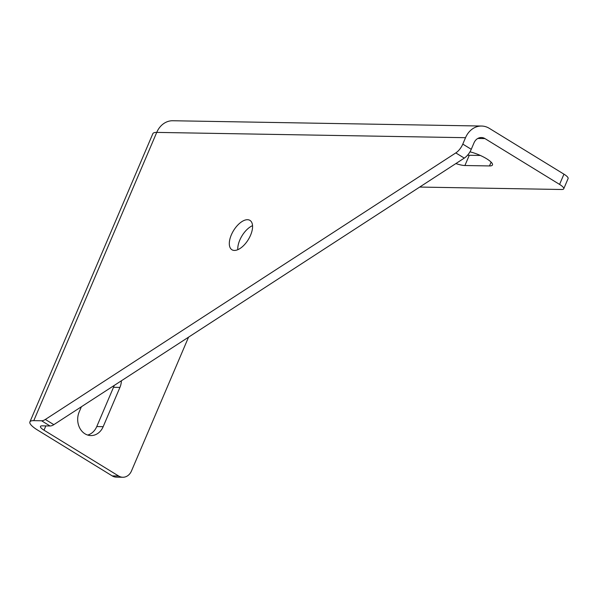 <?xml version="1.0" encoding="UTF-8"?>
<svg xmlns="http://www.w3.org/2000/svg" width="598" height="598" viewBox="0 0 598 598"><rect width="100%" height="100%" fill="white"/><g stroke="black" fill="none" stroke-linecap="round" stroke-linejoin="round"><path stroke-width="0.9" d="M41.561 420.775L33.787 420.641A21.289 5.232 -156.9 0 0 29.9 421.926A21.289 5.232 -156.9 0 0 37.592 430.074L112.23 475.903L118.643 476.008L44.005 430.186A9.8 2.407 -156.9 0 1 40.462 426.434A9.8 2.407 -156.9 0 1 42.256 425.843L50.03 425.978A11.489 5.763 121.5 0 0 53.82 424.662L464.272 158.111L455.803 152.916L45.351 419.46A11.489 5.763 121.5 0 1 41.561 420.775L50.03 425.978M481.584 126.036A21.289 17.656 91 0 0 465.528 137.69L156.736 132.397A21.289 17.656 -89 0 1 172.792 120.744L481.584 126.036A21.289 17.656 91 0 1 489.314 128.346L563.951 174.168L559.579 184.408L484.948 138.587A9.8 8.133 91 0 0 481.39 137.525A9.8 8.133 91 0 0 473.997 142.885L471.261 149.298A11.489 5.763 121.5 0 1 464.272 158.111M465.528 137.69L462.792 144.103A11.489 5.763 121.5 0 1 455.803 152.916M234.394 250.435A17.23 8.641 121.5 0 1 231.927 249.755A17.23 8.641 121.5 0 1 232.36 232.704A17.23 8.641 121.5 0 1 247.497 219.705A17.23 8.641 121.5 0 1 249.957 220.385A17.23 8.641 121.5 0 1 249.523 237.436A17.23 8.641 121.5 0 1 234.394 250.435M33.787 420.641L156.736 132.397A21.289 5.232 -156.9 0 0 152.849 133.675L29.9 421.926M114.173 385.463A16.273 13.5 -89 0 1 113.508 387.302L96.764 426.561A16.273 13.5 -89 0 1 87.704 435.052M188.549 337.167L131.478 470.97A11.489 9.531 -89 0 1 122.814 477.256L116.401 477.144A11.489 9.531 -89 0 1 112.23 475.903M469.968 151.847A16.273 3.999 23.1 0 1 485.688 158.193A16.273 3.999 23.1 0 1 492.468 164.958A16.273 3.999 23.1 0 1 489.493 165.938L464.908 165.519A16.273 3.999 23.1 0 1 455.878 163.56M419.691 187.062L561.634 189.499A11.489 2.826 23.1 0 0 563.735 188.804L568.1 178.563A11.489 2.826 23.1 0 0 563.951 174.168M559.579 184.408A11.489 2.826 23.1 0 1 563.735 188.804M237.802 249.68A17.23 8.641 121.5 0 1 252.55 225.655M121.401 380.769A16.273 13.5 -89 0 1 119.921 387.414L103.177 426.673A16.273 13.5 -89 0 1 90.903 435.576A16.273 13.5 -89 0 1 79.183 411.94L81.395 406.752M467.599 155.144A16.273 3.999 23.1 0 0 469.281 155.278L480.366 155.465M122.814 477.256A11.489 9.531 -89 0 1 118.643 476.008M45.351 419.46L53.82 424.662M471.261 149.298L462.792 144.103M484.948 138.587L477.795 138.459M113.508 387.302L119.921 387.414M96.764 426.561L103.177 426.673M469.281 155.278L464.908 165.519M491.115 162.133L489.493 165.938M45.837 425.903L44.005 430.186"/></g></svg>
